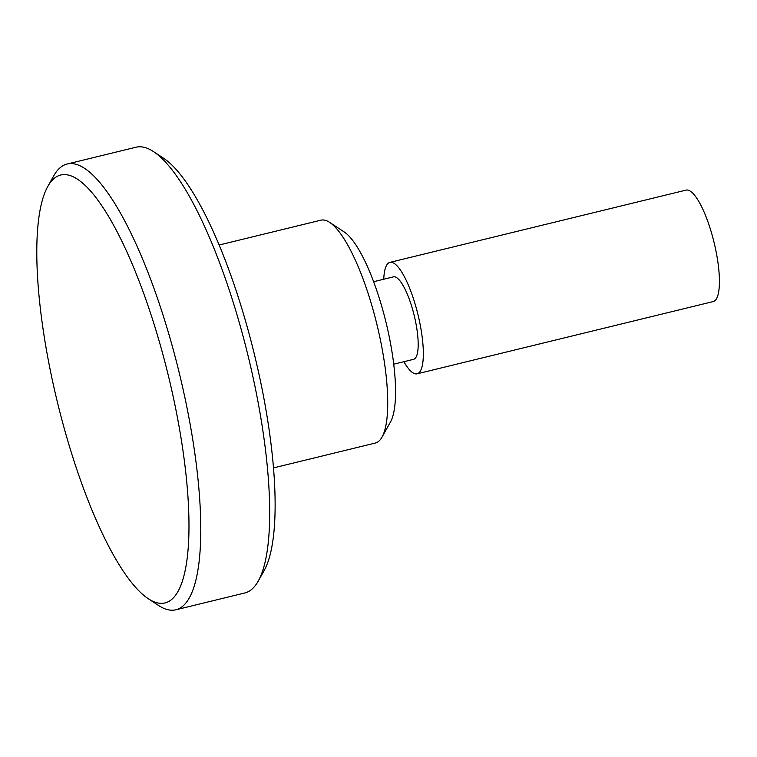<?xml version="1.0" encoding="UTF-8"?>
<svg xmlns="http://www.w3.org/2000/svg" width="757" height="757" viewBox="0 0 757 757"><rect width="100%" height="100%" fill="white"/><g stroke="black" fill="none" stroke-linecap="round" stroke-linejoin="round"><path stroke-width="1.14" d="M148.334 598.759L158.421 605.401A229.418 59.425 -103.7 0 0 175.898 609.782A229.418 59.425 -103.7 0 0 167.363 329.068A229.418 59.425 -103.7 0 0 67.127 164.023A229.418 59.425 -103.7 0 0 53.643 175.965L47.748 186.506A220.249 57.049 -103.7 0 0 68.887 444.529A220.249 57.049 -103.7 0 0 148.334 598.759A220.249 57.049 -103.7 0 0 156.917 333.477A220.249 57.049 -103.7 0 0 47.748 186.506M175.898 609.782L244.785 592.977A229.418 59.425 -103.7 0 0 258.269 581.035A229.418 59.425 -103.7 0 0 236.25 312.253A229.418 59.425 -103.7 0 0 153.491 151.599A229.418 59.425 -103.7 0 0 136.023 147.218L67.127 164.023M258.269 581.035L264.174 570.494A220.249 57.049 -103.7 0 0 243.025 312.471A220.249 57.049 -103.7 0 0 163.578 158.241L153.491 151.599M273.514 467.892L375.283 443.063A114.714 29.712 -103.7 0 0 382.03 437.092A114.714 29.712 -103.7 0 0 371.015 302.705A114.714 29.712 -103.7 0 0 329.636 222.369A114.714 29.712 -103.7 0 0 320.902 220.183L219.133 245.013M382.03 437.092L390.498 421.942A101.523 26.296 -103.7 0 0 380.762 303.008A101.523 26.296 -103.7 0 0 344.142 231.916L329.636 222.369M393.735 364.174L413.587 359.329A42.439 10.995 -103.7 0 0 412.007 307.399A42.439 10.995 -103.7 0 0 393.46 276.863L373.617 281.708M403.878 361.695A57.352 14.856 -103.7 0 0 417.116 373.816L713.198 301.57A57.352 14.856 -103.7 0 0 715.781 299.781A57.352 14.856 -103.7 0 0 711.069 231.396A57.352 14.856 -103.7 0 0 686.012 190.13L389.931 262.376A57.352 14.856 -103.7 0 0 383.752 279.229M417.116 373.816A57.352 14.856 -103.7 0 0 414.987 303.633A57.352 14.856 -103.7 0 0 389.931 262.376"/></g></svg>
